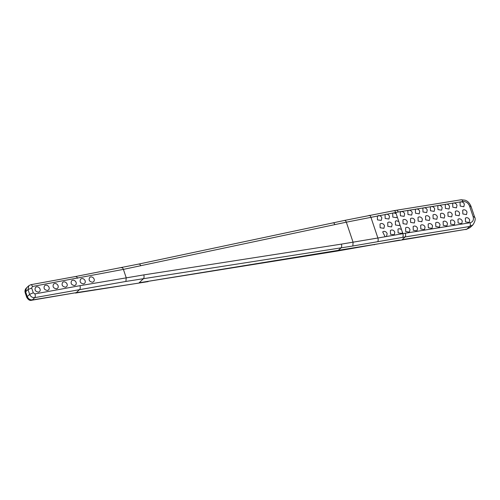 <?xml version="1.0" encoding="UTF-8"?>
<svg xmlns="http://www.w3.org/2000/svg" width="500" height="500" viewBox="0 0 500 500"><rect width="100%" height="100%" fill="white"/><g stroke="black" fill="none" stroke-linecap="round" stroke-linejoin="round"><path stroke-width="0.75" d="M31.562 300.269L32.269 299.962C29.919 300.119 28.25 298.994 27.256 296.594L26.731 297.331M27.287 296.569L25.656 291.825L26.45 287.962L28.806 285.725L28.025 289.562L29.631 294.337L27.287 296.569C28.338 298.925 30.044 300.019 32.4 299.856L34.744 297.631L125.919 281.431L352.831 246.006L405.037 236.962L469.656 226.494L472.863 224.919C475.219 221.444 475.781 218.762 474.55 216.887L474.556 216.894M138.331 283.175L76.312 292.65L31.612 300.262C29.869 300.825 28.238 299.85 26.731 297.319L25.263 292.956L26.319 288.1M401.331 240.069L139.162 282.769L143.512 278.625C144.137 277.812 144.238 276.562 143.806 274.894L79.963 285.681C80.431 287.35 80.35 288.587 79.725 289.406L76.312 292.65L32.269 299.962M398.681 240.519L466.825 229.188L402.219 239.65L405.037 236.962C405.712 236.137 405.812 234.894 405.35 233.225L377.887 238.012C378.344 239.681 378.269 240.919 377.675 241.731M465.906 229.613L470.106 227.55L466.825 229.188L469.656 226.494C470.406 225.656 470.556 224.406 470.1 222.738L405.35 233.225M344.281 220.606C345.006 220.119 345.688 220.644 346.325 222.181L353.088 242.275L352.831 246.006M79.963 285.681L34.981 293.9L33.275 292.806L31.669 288.031L32.481 286.475L123.4 269.381L346.325 222.181L398.212 212.006C397.594 210.475 396.9 209.95 396.112 210.438M398.212 212.006L462.962 201.519C462.337 199.988 461.594 199.475 460.725 199.975M462.962 201.519C466 201.388 468.212 202.913 469.588 206.088C470.869 205.944 471.256 206.163 470.75 206.737M469.588 206.088L473.156 216.7C473.95 219.963 472.931 221.975 470.1 222.738M368.856 215.519C369.562 215.05 370.231 215.575 370.856 217.106L377.887 238.012L341.425 244.119C341.856 245.794 341.756 247.037 341.131 247.856L337.494 251.019L148.994 281.2M56.469 288.85C53.331 288.244 52.369 286.656 53.581 284.094C56.013 281.969 59.812 285.981 57.575 288.294L56.469 288.85M83.513 283.906C80.375 283.3 79.412 281.712 80.625 279.15C83.056 277.025 86.856 281.038 84.619 283.35L83.513 283.906M47.456 290.494C44.319 289.887 43.35 288.306 44.569 285.744C47 283.612 50.794 287.625 48.562 289.944L47.456 290.494M74.5 285.55C71.363 284.944 70.394 283.363 71.612 280.8C74.044 278.669 77.838 282.681 75.6 285L74.5 285.55M92.525 282.256C89.388 281.65 88.425 280.062 89.637 277.506C92.069 275.375 95.869 279.387 93.631 281.706L92.525 282.256M38.444 292.144C35.3 291.537 34.337 289.95 35.55 287.394C37.987 285.262 41.781 289.275 39.544 291.594L38.444 292.144M65.481 287.2C62.344 286.594 61.381 285.006 62.594 282.45C65.025 280.319 68.825 284.331 66.588 286.65L65.481 287.2M385.119 236.731L382.681 231.894L383.738 231.388C385.319 231.262 386.456 231.994 387.15 233.575L386.575 236.188L385.863 236.6M396.144 213.637L397.169 216.688L396.55 217.675L392.812 217.113L392.694 213.35L393.731 212.862L396.144 213.637L395.737 212.431C395.119 210.9 394.425 210.381 393.644 210.869M398.8 221.525L399.825 224.575L399.206 225.569L395.469 225L395.35 221.244L396.388 220.75L398.8 221.525L397.169 216.688M401.456 229.419L402.481 232.469L401.863 233.456L398.125 232.894L398.006 229.131L399.044 228.644L401.456 229.419L399.825 224.575M456.981 205.3L456.456 207.862L452.812 207.219L452.663 203.487L453.669 203.025C455.188 202.956 456.294 203.713 456.981 205.3M447.469 223.4L446.938 225.969L443.269 225.344L443.125 221.606L444.137 221.137C445.669 221.056 446.781 221.812 447.469 223.4M407.331 221.675L406.781 224.269L403.056 223.688L402.931 219.931L403.963 219.45C405.519 219.35 406.644 220.094 407.331 221.675M412.219 212.512L411.675 215.094L407.962 214.506L407.831 210.756L408.862 210.275C410.412 210.181 411.531 210.925 412.219 212.512M444.812 215.512L444.281 218.081L440.613 217.456L440.469 213.713L441.481 213.244C443.013 213.169 444.125 213.925 444.812 215.512M469.663 219.956L469.15 222.519L465.513 221.863L465.356 218.131L466.362 217.669C467.881 217.606 468.981 218.369 469.663 219.956M422.394 219.144L421.85 221.731L418.15 221.131L418.019 217.381L419.044 216.9C420.588 216.812 421.706 217.562 422.394 219.144M429.894 217.913L429.35 220.494L425.662 219.881L425.525 216.137L426.55 215.662C428.088 215.575 429.206 216.325 429.894 217.913M419.738 211.256L419.194 213.837L415.5 213.238L415.363 209.494L416.388 209.013C417.938 208.919 419.05 209.669 419.738 211.256M417.531 228.294L416.981 230.875L413.275 230.287L413.144 226.537L414.169 226.056C415.725 225.963 416.844 226.706 417.531 228.294M409.988 229.569L409.438 232.156L405.712 231.575L405.588 227.825L406.619 227.338C408.175 227.237 409.3 227.981 409.988 229.569M454.888 222.231L454.363 224.8L450.706 224.163L450.562 220.425L451.569 219.963C453.1 219.887 454.206 220.644 454.888 222.231M467.013 212.069L466.494 214.625L462.856 213.969L462.7 210.238L463.706 209.781C465.225 209.713 466.325 210.475 467.013 212.069M464.356 204.175L463.837 206.731L460.2 206.081L460.05 202.35L461.05 201.887C462.569 201.825 463.669 202.587 464.356 204.175M449.581 206.45L449.056 209.019L445.394 208.381L445.25 204.644L446.256 204.175C447.788 204.106 448.894 204.862 449.581 206.45M462.287 221.081L461.769 223.644L458.125 223L457.969 219.269L458.975 218.806C460.5 218.738 461.606 219.494 462.287 221.081M452.238 214.338L451.706 216.906L448.05 216.269L447.906 212.537L448.913 212.069C450.444 211.994 451.55 212.75 452.238 214.338M440.019 224.594L439.487 227.169L435.806 226.55L435.669 222.806L436.681 222.331C438.219 222.25 439.331 223.006 440.019 224.594M437.362 216.7L436.831 219.275L433.15 218.656L433.013 214.919L434.025 214.444C435.562 214.363 436.675 215.113 437.362 216.7M442.156 207.619L441.625 210.188L437.956 209.562L437.812 205.825L438.825 205.356C440.363 205.275 441.469 206.031 442.156 207.619M427.238 210.025L426.7 212.6L423.006 211.994L422.869 208.25L423.894 207.769C425.431 207.688 426.55 208.438 427.238 210.025M425.05 227.037L424.506 229.619L420.806 229.019L420.675 225.275L421.7 224.794C423.244 224.7 424.363 225.45 425.05 227.037M432.55 225.806L432.006 228.381L428.319 227.775L428.181 224.031L429.206 223.55C430.744 223.469 431.863 224.219 432.55 225.806M434.706 208.812L434.175 211.388L430.494 210.769L430.356 207.025L431.369 206.55C432.906 206.469 434.019 207.225 434.706 208.812M404.675 213.787L404.125 216.375L400.4 215.794L400.275 212.044L401.306 211.556C402.863 211.456 403.988 212.2 404.675 213.787M414.875 220.4L414.325 222.987L410.619 222.4L410.487 218.644L411.512 218.162C413.069 218.069 414.188 218.812 414.875 220.4M459.637 213.194L459.113 215.756L455.469 215.113L455.319 211.375L456.325 210.912C457.844 210.844 458.95 211.606 459.637 213.194M381.081 223.494C382.663 223.375 383.8 224.1 384.494 225.688L383.919 228.3L380.131 227.775L380.025 224L381.081 223.494M378.55 215.588C380.094 215.538 381.188 216.269 381.838 217.794L381.262 220.406L377.475 219.887L377.369 216.112L378.263 215.644M386.106 214.206C387.681 214.094 388.812 214.831 389.5 216.412L388.931 219.019L385.175 218.475L385.062 214.706L386.106 214.206M388.762 222.1C390.331 221.988 391.463 222.719 392.156 224.306L391.587 226.906L387.831 226.363L387.719 222.6L388.762 222.1M391.419 229.994C392.987 229.875 394.119 230.613 394.812 232.194L394.244 234.8L390.487 234.256L390.369 230.487L391.419 229.994M93.981 290.106L94.919 289.681M148.188 281.606L75.462 293.062M374.95 244.4L374.156 244.8M337.494 251.012L399.562 240.1M25.681 291.794L28.025 289.562L31.669 288.031M33.275 292.806L29.631 294.337C30.681 296.694 32.388 297.794 34.744 297.631C35.369 296.812 35.45 295.569 34.981 293.9M125.919 281.431L126.2 277.7L123.4 269.381C122.762 267.844 122.075 267.319 121.337 267.812M32.481 286.475C31.869 284.944 31.2 284.419 30.463 284.9M77.463 278.256C76.856 276.725 76.181 276.194 75.444 276.675M140.738 265.775C140.087 264.25 139.4 263.725 138.663 264.206M394 210.669L344.625 220.419L138.975 264.019M334.856 224.587C334.206 223.062 333.512 222.544 332.775 223.019M394.038 210.662L396.469 210.244M473.156 216.7C474.444 216.556 474.831 216.769 474.325 217.35M402.481 232.469L402.875 233.65C403.338 235.319 403.237 236.562 402.569 237.387M341.425 244.119L143.806 274.894M25.256 292.956C24.681 291.15 24.987 289.575 26.175 288.25L26.45 287.962M28.806 285.725L30.831 284.7L75.812 276.475L139.012 264.012M474.556 216.887L470.981 206.275C468.856 201.475 466.4 200.731 465.081 200.194L461.188 199.762L396.512 210.238M470.087 227.575L472.875 224.931"/></g></svg>
